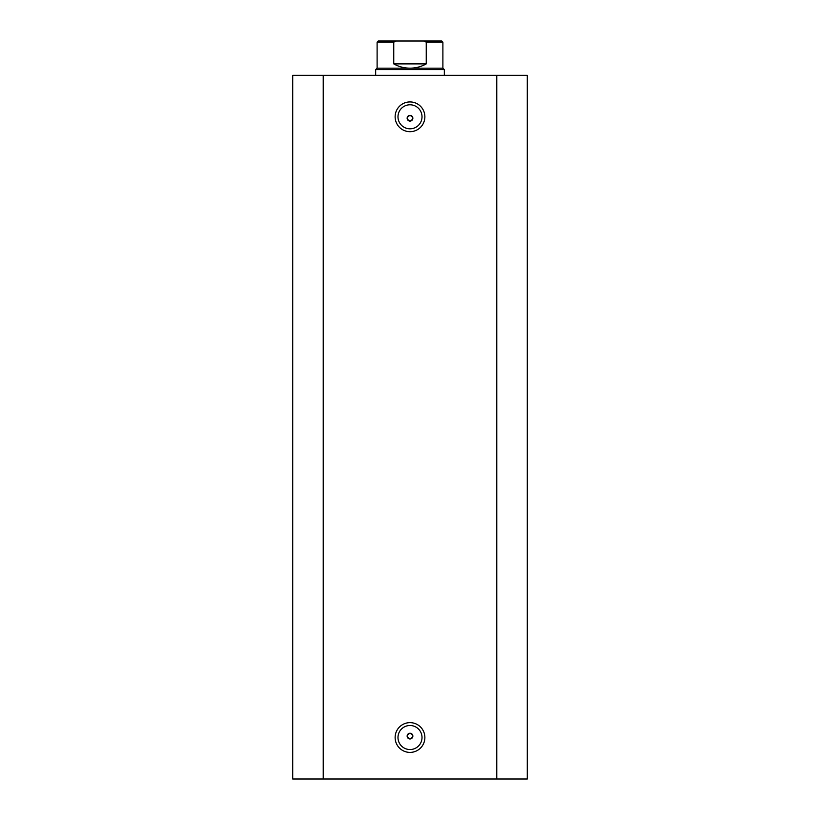 <?xml version="1.0" encoding="UTF-8"?>
<svg xmlns="http://www.w3.org/2000/svg" width="820" height="820" viewBox="0 0 820 820"><rect width="100%" height="100%" fill="white"/><g stroke="black" fill="none" stroke-linecap="round" stroke-linejoin="round"><path stroke-width="1.23" d="M410 131.682A14.873 14.873 0 0 1 395.127 116.799A14.873 14.873 0 0 1 410 101.926A14.873 14.873 0 0 1 424.873 116.799A14.873 14.873 0 0 1 410 131.682M410 104.786A12.013 12.013 0 0 0 397.987 116.799A12.013 12.013 0 0 0 410 128.812A12.013 12.013 0 0 0 422.013 116.799A12.013 12.013 0 0 0 410 104.786M410 752.401A14.873 14.873 0 0 1 395.127 737.518A14.873 14.873 0 0 1 410 722.645A14.873 14.873 0 0 1 424.873 737.518A14.873 14.873 0 0 1 410 752.401M410 725.505A12.013 12.013 0 0 0 397.987 737.518A12.013 12.013 0 0 0 410 749.541A12.013 12.013 0 0 0 422.013 737.518A12.013 12.013 0 0 0 410 725.505M410 733.234A2.86 2.86 0 0 0 407.14 736.093A2.86 2.86 0 0 0 410 738.953C413.69 737.047 413.69 735.14 410 733.234C406.31 735.14 406.31 737.047 410 738.953A2.86 2.86 0 0 0 412.86 736.093A2.86 2.86 0 0 0 410 733.234M410 115.374A2.86 2.86 0 0 0 407.14 118.234A2.86 2.86 0 0 0 410 121.093C413.69 119.187 413.69 117.28 410 115.374C406.31 117.28 406.31 119.187 410 121.093A2.86 2.86 0 0 0 412.86 118.234A2.86 2.86 0 0 0 410 115.374M323.234 779L292.719 779L292.719 75.327L496.766 75.327L496.766 779L323.234 779L323.234 75.327M496.766 75.327L527.28 75.327L527.28 779L496.766 779M427.158 41L392.841 41M377.108 68.173L442.892 68.173L444.327 69.608L375.673 69.608L377.108 68.173L377.108 42.148L378.245 41L396.224 41L393.754 42.148L377.108 42.148M442.892 68.173L442.892 42.148L426.246 42.148L426.246 63.888C421.203 66.717 415.781 68.142 410 68.173C404.219 68.142 398.797 66.717 393.754 63.888L393.754 42.148M426.246 42.148L423.776 41L396.224 41M426.246 63.888L393.754 63.888M423.776 41L441.755 41L442.892 42.148M375.673 75.327L375.673 69.608M444.327 75.327L444.327 69.608"/></g></svg>
